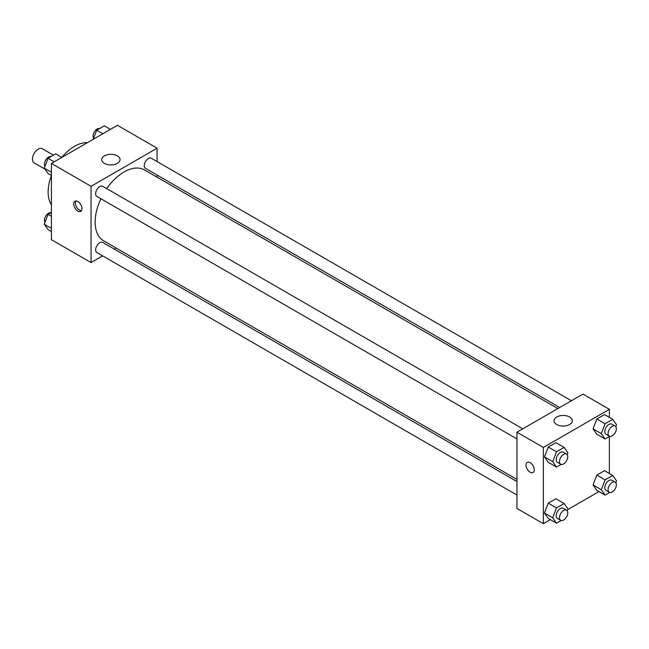 <?xml version="1.0" encoding="UTF-8"?>
<svg xmlns="http://www.w3.org/2000/svg" width="649" height="649" viewBox="0 0 649 649"><rect width="100%" height="100%" fill="white"/><g stroke="black" fill="none" stroke-linecap="round" stroke-linejoin="round"><path stroke-width="0.97" d="M53.461 155.168L42.315 148.735A8.169 4.721 120 0 0 36.02 150.925A8.169 4.721 120 0 0 32.45 159.143A8.169 4.721 120 0 0 34.146 162.883L45.016 169.162M51.433 204.881A37.35 21.563 -60 0 1 51.401 175.441M61.817 157.399A37.35 21.563 -60 0 1 87.331 142.707M102.647 255.86L91.055 262.553L51.433 239.676L51.433 163.434L117.461 125.314L157.082 148.183L157.082 161.577M157.082 175.052L157.082 177.201M104.367 155.874A9.183 5.297 180 0 1 114.378 154.722A9.183 5.297 180 0 1 120.041 159.622A9.183 5.297 180 0 1 110.857 164.919A9.183 5.297 180 0 1 101.682 159.622A9.183 5.297 180 0 1 104.367 155.874M91.055 262.553L91.055 186.304L51.433 163.434M91.055 186.304L157.082 148.183M77.848 211.087A5.833 3.367 60 0 1 74.035 205.944A5.833 3.367 60 0 1 74.927 201.263A5.833 3.367 60 0 1 80.76 204.638A5.833 3.367 60 0 1 80.76 211.371A5.833 3.367 60 0 1 77.848 211.087M75.884 200.995A5.833 3.367 -120 0 0 79.511 210.122A5.833 3.367 -120 0 0 81.474 210.682M116.179 248.04L114.321 249.119M522.786 428.827L102.688 186.287A5.833 3.367 120 0 0 96.847 189.654A5.833 3.367 120 0 0 96.847 196.396L516.945 438.935M516.945 481.574L102.688 242.402A5.833 3.367 120 0 0 98.186 243.967A5.833 3.367 120 0 0 95.638 249.841A5.833 3.367 120 0 0 96.847 252.51L516.945 495.049M571.38 400.766L151.282 158.226A5.833 3.367 120 0 0 146.788 159.792A5.833 3.367 120 0 0 144.24 165.665A5.833 3.367 120 0 0 145.449 168.334L559.706 407.507M100.911 198.74A40.903 23.615 120 0 0 95.143 222.063A40.903 23.615 120 0 0 103.613 240.787L516.945 479.424M557.848 408.578L144.516 169.949A40.903 23.615 120 0 0 106.744 188.624M550.376 519.638L543.359 523.686L516.945 508.443L516.945 432.193L582.972 394.073L609.387 409.324L609.387 417.421M567.688 509.643L598.97 491.577M544.446 456.88L548.259 462.299L544.446 456.88L548.259 447.056L544.446 456.88L552.705 461.642L556.518 451.818L564.143 447.412L567.948 452.84L567.218 454.722M555.885 442.65L548.259 447.056L555.885 442.65L564.143 447.412M593.048 428.819L596.861 434.246L593.048 428.819L596.861 418.994L593.048 428.819L601.299 433.589L605.111 423.756L612.737 419.359L616.55 424.779L615.82 426.669M604.487 414.589L596.861 418.994L604.487 414.589L612.737 419.359M593.048 484.933L596.861 490.36L593.048 484.933L596.861 475.109L593.048 484.933L601.299 489.703L605.111 479.879L612.737 475.474L616.55 480.901L615.82 482.783M604.487 470.712L596.861 475.109L604.487 470.712L612.737 475.474M543.359 523.686L543.359 447.445L609.387 409.324M609.387 436.542L609.387 473.543M544.446 512.994L548.259 518.421L544.446 512.994L548.259 503.17L544.446 512.994L552.705 517.756L556.518 507.932L564.143 503.535L567.948 508.954L567.218 510.844M555.885 498.765L548.259 503.17L555.885 498.765L564.143 503.535M556.672 424.503A9.183 5.297 180 0 1 553.986 420.755A9.183 5.297 180 0 1 563.17 415.457A9.183 5.297 180 0 1 572.345 420.755A9.183 5.297 180 0 1 566.682 425.655A9.183 5.297 180 0 1 556.672 424.503M543.359 447.445L516.945 432.193M534.281 469.835A5.833 3.367 60 0 1 533.072 472.513A5.833 3.367 60 0 1 527.231 469.138A5.833 3.367 60 0 1 527.231 462.404A5.833 3.367 60 0 1 531.734 463.962A5.833 3.367 60 0 1 534.281 469.835M527.239 462.396A5.833 3.367 -120 0 0 527.239 469.138A5.833 3.367 -120 0 0 533.072 472.513M561.15 464.392L556.518 467.069L552.705 461.642M566.545 454.089L563.243 452.183A5.833 3.367 120 0 0 558.748 453.748A5.833 3.367 120 0 0 556.201 459.622A5.833 3.367 120 0 0 557.41 462.299L560.712 464.197A5.833 3.367 120 0 0 566.545 460.831A5.833 3.367 120 0 0 566.545 454.089A5.833 3.367 120 0 0 562.05 455.655A5.833 3.367 120 0 0 559.503 461.528A5.833 3.367 120 0 0 560.712 464.197M556.518 467.069L548.259 462.299M556.518 451.818L548.259 447.056M609.752 436.331L605.111 439.008L601.299 433.589M615.147 426.036L611.845 424.13A5.833 3.367 120 0 0 607.342 425.695A5.833 3.367 120 0 0 604.795 431.569A5.833 3.367 120 0 0 606.004 434.238L609.306 436.144A5.833 3.367 120 0 0 615.147 432.778A5.833 3.367 120 0 0 615.147 426.036A5.833 3.367 120 0 0 610.644 427.602A5.833 3.367 120 0 0 608.097 433.475A5.833 3.367 120 0 0 609.306 436.144M605.111 439.008L596.861 434.246M605.111 423.756L596.861 418.994M561.15 520.506L556.518 523.183L552.705 517.756M566.545 510.211L563.243 508.305A5.833 3.367 120 0 0 558.748 509.863A5.833 3.367 120 0 0 556.201 515.736A5.833 3.367 120 0 0 557.41 518.413L560.712 520.32A5.833 3.367 120 0 0 566.545 516.945A5.833 3.367 120 0 0 566.545 510.211A5.833 3.367 120 0 0 562.05 511.769A5.833 3.367 120 0 0 559.503 517.642A5.833 3.367 120 0 0 560.712 520.32M556.518 523.183L548.259 518.421M556.518 507.932L548.259 503.17M609.752 492.445L605.111 495.122L601.299 489.703M615.147 482.15L611.845 480.244A5.833 3.367 120 0 0 607.342 481.809A5.833 3.367 120 0 0 604.795 487.683A5.833 3.367 120 0 0 606.004 490.352L609.306 492.258A5.833 3.367 120 0 0 615.147 488.892A5.833 3.367 120 0 0 615.147 482.15A5.833 3.367 120 0 0 610.644 483.716A5.833 3.367 120 0 0 608.097 489.589A5.833 3.367 120 0 0 609.306 492.258M605.111 495.122L596.861 490.36M605.111 479.879L596.861 475.109M51.433 175.457L48.083 173.526L44.27 168.099L48.083 158.275L55.709 153.878L61.85 157.423M51.433 172.236L44.27 168.099M54.224 161.82L48.083 158.275M51.068 156.555A5.833 3.367 120 0 0 46.752 158.599A5.833 3.367 120 0 0 44.465 164.181A5.833 3.367 120 0 0 45 166.217M93.14 139.357L96.685 130.222L104.302 125.817L110.444 129.362M102.826 133.767L96.685 130.222M99.67 128.494A5.833 3.367 120 0 0 95.346 130.538A5.833 3.367 120 0 0 93.067 136.12A5.833 3.367 120 0 0 93.602 138.156M51.433 231.579L48.083 229.641L44.27 224.221L48.083 214.397L51.433 212.458M51.433 228.351L44.27 224.221M51.433 216.328L48.083 214.397M51.068 212.669A5.833 3.367 120 0 0 46.752 214.714A5.833 3.367 120 0 0 44.465 220.295A5.833 3.367 120 0 0 45 222.331"/></g></svg>
